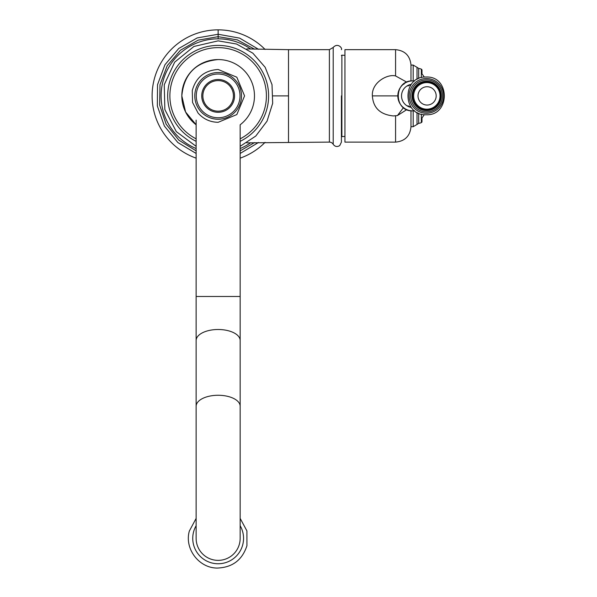 <?xml version="1.0" encoding="UTF-8"?>
<svg xmlns="http://www.w3.org/2000/svg" width="597" height="597" viewBox="0 0 597 597"><rect width="100%" height="100%" fill="white"/><g stroke="black" fill="none" stroke-linecap="round" stroke-linejoin="round"><path stroke-width="0.9" d="M218.144 560.367A22.014 22.014 0 0 1 196.137 538.352L196.137 406.273A22.014 11.007 180 0 1 218.144 395.266A22.014 11.007 180 0 1 240.158 406.273L240.158 538.352A22.014 22.014 0 0 1 218.144 560.367M181.824 95.886C183.98 73.827 196.085 61.722 218.144 59.566A36.32 36.32 0 0 0 196.137 124.78L185.6 112.012L181.824 95.886M196.137 525.673A25.402 25.402 0 0 0 211.875 562.971A25.402 25.402 0 0 0 240.158 525.673M246.815 142.862L329.395 142.108A4.403 4.403 180 0 1 333.208 144.317L333.208 144.317C335.007 146.713 337.186 147.131 339.745 145.571L341.417 142.116L341.417 95.886L341.417 142.116M288.508 142.116L288.508 49.663L329.395 49.663L333.208 47.462L333.208 144.31M273.18 95.886L288.508 95.886M288.508 49.663L246.815 48.917M258.494 49.29L239.673 38.133L218.151 34.253L197.189 37.924L178.719 48.514L164.951 64.745L157.533 84.699L157.339 105.975L164.399 126.057L177.861 142.541L196.137 153.459M240.158 153.459L258.494 142.489M240.158 158.153A66.036 66.036 0 0 0 265.09 142.34A66.036 66.036 0 0 1 240.158 158.153M254.538 49.178L237.39 39.887L218.144 36.678L218.144 29.85A66.036 66.036 0 0 1 265.09 49.439A66.036 66.036 0 0 0 153.063 84.722A66.036 66.036 0 0 0 196.137 158.153M341.417 136.161L341.417 95.886L341.417 136.161A0.44 0.44 180 0 0 341.872 136.601A40.73 40.73 0 0 0 344.939 136.385M341.872 136.601L341.872 55.178A0.44 0.44 -0 0 0 341.417 55.618M341.872 55.178A40.73 40.73 0 0 1 344.939 55.394M406.788 109.639L397.423 115.572L393.371 115.937C380.214 114.579 373.215 107.893 372.371 95.886C371.424 82.61 387.423 73.715 395.58 75.946L406.788 82.14M410.982 110.773L410.982 126.818C410.02 136.123 404.885 141.22 395.572 142.116L344.939 142.116L344.939 49.655L395.572 49.655C404.885 50.558 410.02 55.655 410.982 64.961L410.982 81.005M403.468 107.632L397.423 115.572M424.288 114.661A35.298 35.298 0 0 1 421.989 117.9L421.989 121.594A1.097 1.097 0 0 1 421.348 122.601A8.806 8.806 0 0 1 418.691 123.34L417.027 124.452L417.027 112.378M424.288 77.11A35.298 35.298 0 0 0 421.989 73.879L421.989 70.177A1.097 1.097 0 0 0 421.348 69.177A8.806 8.806 0 0 0 418.691 68.439L418.691 78.573M426.721 81.789A14.104 14 90 0 0 412.721 95.886A14.104 14 90 0 0 426.721 109.99A14.104 14 -90 0 0 440.72 95.886A14.104 14 -90 0 0 426.721 81.789M427.094 86.729A9.156 9.089 -90 0 1 436.183 95.886A9.156 9.089 -90 0 1 427.094 105.05A9.156 9.089 90 0 1 418.004 95.886A9.156 9.089 90 0 1 427.094 86.729M240.158 138.832A48.253 48.253 0 0 0 218.144 47.633A48.253 48.253 0 0 0 196.137 138.832M240.158 141.325A50.491 50.491 0 0 0 218.144 45.402A50.491 50.491 0 0 0 196.137 141.325M218.144 59.566A36.32 36.32 0 0 1 240.158 124.78L240.158 296.478L196.137 296.478L196.137 120.101M240.158 296.478L240.158 340.506A22.014 11.007 180 0 0 218.144 329.499A22.014 11.007 180 0 0 196.137 340.506L196.137 296.478M329.395 142.108L329.395 49.663M196.137 150.854L178.839 140.168L166.175 124.266L159.638 105.005L160.003 84.677L167.227 65.67L180.451 50.23L198.114 40.163L218.144 36.678L218.144 38.835A57.058 57.058 0 0 0 196.137 148.526M240.158 150.854L254.538 142.601M240.158 148.526A57.058 57.058 0 0 0 250.74 142.72M250.74 49.058A57.058 57.058 0 0 0 218.144 38.835M218.144 111.176A15.291 15.291 0 0 1 202.861 95.886A15.291 15.291 0 0 1 218.144 80.595A15.291 15.291 0 0 1 233.434 95.886A15.291 15.291 0 0 1 218.144 111.176M218.144 112.296A16.403 16.403 0 0 0 234.554 95.886A16.403 16.403 0 0 0 218.144 79.483A16.403 16.403 0 0 0 201.741 95.886A16.403 16.403 0 0 0 218.144 112.296M218.144 117.766A21.873 21.873 0 0 1 196.271 95.886A21.873 21.873 0 0 1 218.144 74.013A21.873 21.873 0 0 1 240.024 95.886A21.873 21.873 0 0 1 218.144 117.766M218.144 119.251A23.365 23.365 0 0 0 241.509 95.886A23.365 23.365 0 0 0 218.144 72.528A23.365 23.365 0 0 0 194.786 95.886A23.365 23.365 0 0 0 218.144 119.251M372.371 95.886L397.856 95.893M395.572 75.946L395.572 49.655M395.572 142.116L395.572 115.833M411.146 107.4A11.686 11.597 -90 0 1 411.146 84.371M412.676 110.848A14.962 14.85 -90 0 1 397.826 95.886A14.962 14.85 -90 0 1 412.676 80.923M413.184 80.908L413.184 65.073L417.027 67.327L417.027 79.401M410.982 126.706L413.184 126.706L413.184 110.87M418.691 113.206L418.691 123.34M421.348 69.177L421.348 77.647M421.348 114.131L421.348 122.601M426.833 82.595A13.291 13.194 90 0 0 413.646 95.886A13.291 13.194 90 0 0 426.833 109.176A13.291 13.194 -90 0 0 440.026 95.886A13.291 13.194 -90 0 0 426.833 82.595M426.668 81.17A14.724 14.612 -90 0 1 441.28 95.886A14.724 14.612 -90 0 1 426.668 110.609A14.724 14.612 90 0 1 412.057 95.886A14.724 14.612 90 0 1 426.668 81.17M426.571 79.864A16.022 15.903 90 0 0 410.669 95.886A16.022 15.903 90 0 0 426.571 111.908A16.022 15.903 -90 0 0 442.474 95.886A16.022 15.903 -90 0 0 426.571 79.864M426.43 78.52A17.365 17.238 -90 0 1 443.668 95.886A17.365 17.238 -90 0 1 426.43 113.251A17.365 17.238 90 0 1 409.191 95.886A17.365 17.238 90 0 1 426.43 78.52M240.158 146.325L255.77 136.049L267.046 121.146L272.672 103.326L272.016 84.647L265.15 67.267L252.859 53.185L236.569 44.029L218.144 40.857L193.935 46.469L174.66 62.155L164.257 84.729L164.847 109.572L176.302 131.631L196.137 146.325M240.158 340.506L240.158 406.273M196.137 340.506L196.137 406.273M240.158 518.39L246.919 530.912L246.942 545.695C242.255 560.053 232.367 567.508 217.263 568.06C198.92 568.143 184.212 548.628 189.353 531.017L196.137 518.39M333.208 47.462C337.708 42.38 342.626 48.156 341.417 49.663M218.144 69.476C204.562 70.394 195.935 77.416 192.279 90.535L192.562 102.46L198.062 113.042C203.405 119.064 210.099 122.146 218.144 122.303L236.83 114.564L244.561 95.886L236.822 77.207L218.144 69.476M403.982 84.222L403.423 84.177M403.288 107.669L403.714 107.587M414.602 110.758L412.728 110.878C393.498 111.796 393.498 79.983 412.728 80.901L414.602 81.02M410.982 65.073L413.184 65.073M413.184 126.706L417.027 124.452M418.691 68.439L417.027 67.327M407.93 105.781L411.378 107.52M407.93 85.998L411.378 84.259M426.146 114.758C401.953 115.915 401.953 75.856 426.146 77.02C450.332 75.856 450.332 115.915 426.146 114.758"/></g></svg>
